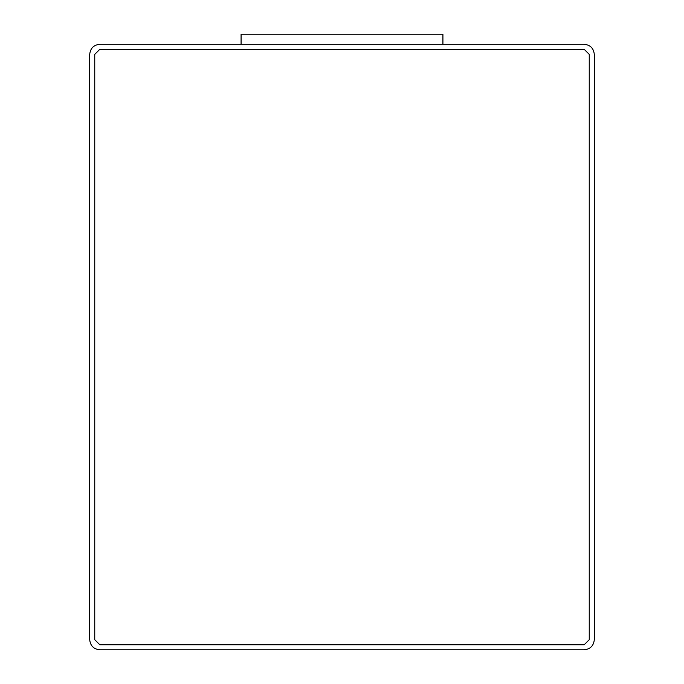<?xml version="1.0" encoding="UTF-8"?>
<svg xmlns="http://www.w3.org/2000/svg" width="684" height="684" viewBox="0 0 684 684"><rect width="100%" height="100%" fill="white"/><g stroke="black" fill="none" stroke-linecap="round" stroke-linejoin="round"><path stroke-width="0.51" stroke-dasharray="3.42 2.56" d="M584.204 44.289L99.796 44.289C93.708 44.93 90.348 48.299 89.707 54.387L89.707 639.711C90.348 645.79 93.708 649.159 99.796 649.8L584.204 649.8C590.292 649.159 593.652 645.79 594.293 639.711L594.293 54.387C593.652 48.299 590.292 44.93 584.204 44.289C590.292 44.93 593.652 48.299 594.293 54.387L594.293 639.711C593.652 645.79 590.292 649.159 584.204 649.8L99.796 649.8C93.708 649.159 90.348 645.79 89.707 639.711L89.707 54.387C90.348 48.299 93.708 44.93 99.796 44.289L584.204 44.289M241.084 44.289L442.916 44.289L241.084 44.289L241.084 34.2L442.916 34.2L442.916 44.289L241.084 44.289L442.916 44.289L442.916 34.2L241.084 34.2L241.084 44.289M94.751 639.711L99.796 644.755L94.751 639.711L94.751 54.387L94.751 639.711L94.751 54.387L99.796 49.334L94.751 54.387L94.751 639.711L99.796 644.755L584.204 644.755L589.249 639.711L589.249 54.387L584.204 49.334L99.796 49.334L584.204 49.334L589.249 54.387L589.249 639.711L584.204 644.755L99.796 644.755L584.204 644.755L99.796 644.755L584.204 644.755L589.249 639.711L589.249 54.387L589.249 639.711L589.249 54.387L584.204 49.334L99.796 49.334L584.204 49.334L99.796 49.334L94.751 54.387L94.751 639.711L99.796 644.755L94.751 639.711L94.751 54.387L99.796 49.334L94.751 54.387M584.204 644.755L589.249 639.711L584.204 644.755L99.796 644.755M589.249 54.387L584.204 49.334L589.249 54.387L589.249 639.711M99.796 49.334L584.204 49.334"/><path stroke-width="1.03" d="M99.796 44.289L584.204 44.289C590.292 44.93 593.652 48.299 594.293 54.387L594.293 639.711C593.652 645.79 590.292 649.159 584.204 649.8L99.796 649.8C93.708 649.159 90.348 645.79 89.707 639.711L89.707 54.387C90.348 48.299 93.708 44.93 99.796 44.289C93.708 44.93 90.348 48.299 89.707 54.387L89.707 639.711C90.348 645.79 93.708 649.159 99.796 649.8L584.204 649.8C590.292 649.159 593.652 645.79 594.293 639.711L594.293 54.387C593.652 48.299 590.292 44.93 584.204 44.289L99.796 44.289M99.796 644.755L94.751 639.711L99.796 644.755L584.204 644.755L589.249 639.711L589.249 54.387L584.204 49.334L99.796 49.334L94.751 54.387L94.751 639.711L94.751 54.387L99.796 49.334L584.204 49.334L589.249 54.387L589.249 639.711L584.204 644.755L99.796 644.755L94.751 639.711M94.751 54.387L99.796 49.334M584.204 49.334L589.249 54.387M589.249 639.711L584.204 644.755M241.084 44.289L241.084 34.2L241.084 44.289M442.916 44.289L442.916 34.2L241.084 34.2L442.916 34.2L442.916 44.289"/></g></svg>
